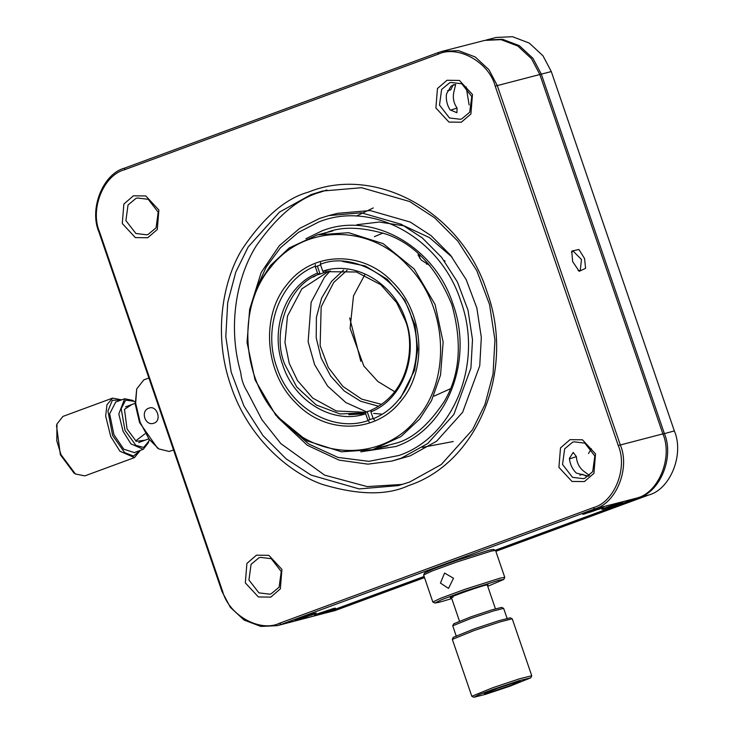 <?xml version="1.0" encoding="UTF-8"?>
<svg xmlns="http://www.w3.org/2000/svg" width="734" height="734" viewBox="0 0 734 734"><rect width="100%" height="100%" fill="white"/><g stroke="black" fill="none" stroke-linecap="round" stroke-linejoin="round"><path stroke-width="1.1" d="M326.924 189.987L319.96 192.308C298.38 198.308 277.204 216.071 256.432 245.587C237.302 275.562 226.999 324.859 240.78 372.716C241.403 379.45 243.56 385.754 247.248 391.617L261.965 419.793L280.828 443.611L324.593 475.127L367.202 486.596L402.627 484.394M311.152 194.574L322.492 191.033L361.559 187.711L409.664 201.538L434.675 217.842L457.823 241.11L476.788 270.635L489.541 304.518L494.936 339.952L493.037 374.019L485 404.379L472.54 429.711L441.281 464.521L409.581 482.073L398.241 485.614L359.174 488.927L311.069 475.1L286.067 458.805L262.919 435.537L243.945 406.003L231.192 372.129L225.806 336.695L227.696 302.628L235.733 272.259L248.193 246.936L279.452 212.126L311.152 194.574M409.15 485.376L409.93 485.119C478.284 461.695 515.204 369.679 487.248 292.435L486.633 290.636C461.347 212.392 376.753 165.141 309.464 191.693L307.895 192.271C285.095 198.675 263.029 217.888 241.706 249.918C222.163 282.379 213.447 335.713 230.586 384.965L231.201 386.754C247.844 436.189 287.04 471.861 321.942 484.266C357.963 495.166 386.772 495.643 408.361 485.697L409.15 485.376M133.405 195.813L123.862 204.052L122.284 223.512L135.35 237.596L147.754 237.743L157.296 229.503L158.874 210.034L145.818 195.96L133.405 195.813M446.997 80.281L437.455 88.52L435.886 107.99L448.942 122.064L461.356 122.211L470.898 113.972L472.467 94.512L459.411 80.437L446.997 80.281M570.043 439.657L560.501 447.896L558.923 467.365L571.979 481.44L584.392 481.587L593.934 473.347L595.513 453.887L582.447 439.804L570.043 439.657M256.441 555.188L246.899 563.428L245.33 582.888L258.386 596.962L270.8 597.118L280.342 588.879L281.911 569.41L268.855 555.335L256.441 555.188M438.079 54.233C457.658 44.646 489.073 62.197 495.202 86.135L618.248 445.51C628.047 468.09 614.33 502.267 593.311 507.644L279.718 623.166C260.139 632.745 228.724 615.202 222.595 591.265L99.549 231.889C89.75 209.309 103.466 175.132 124.486 169.756L438.079 54.233L438.299 52.545L124.707 168.077C103.017 173.619 88.869 208.878 98.98 232.183L222.017 591.558L230.357 607.348L244.055 620.046L260.845 626.423L277.14 625.671L280.966 624.478L594.558 508.946C616.248 503.405 630.396 468.145 620.285 444.841L497.248 85.465L488.908 69.675L475.21 56.977L458.42 50.6L442.125 51.352L438.299 52.545M148.204 234.366L156.067 227.824L158.195 212.172L148.213 199.299L137.313 197.987L135.9 198.428L128.028 204.979L125.899 220.622L135.891 233.495L146.782 234.807L148.204 234.366M461.796 118.844L469.668 112.293L471.788 96.64L461.805 83.777L450.915 82.456L449.492 82.905L441.62 89.447L439.501 105.1L449.483 117.972L460.374 119.284L461.796 118.844M584.842 478.21L592.705 471.668L594.834 456.016L584.851 443.143L573.951 441.831L572.529 442.272L564.666 448.823L562.538 464.466L572.52 477.339L583.42 478.66L584.842 478.21M271.241 593.742L279.113 587.2L281.241 571.547L271.25 558.675L260.359 557.363L258.937 557.803L251.065 564.345L248.945 579.998L258.928 592.87L269.828 594.182L271.241 593.742M466.173 86.915L469.127 104.934M446.52 93.86C445.804 99.53 446.978 104.861 450.034 109.843L456.915 112.724L457.062 108.036C453.64 103.127 452.575 97.769 453.869 91.979L455.649 84.401L451.116 86.071L446.52 93.86M591.393 448.777L588.475 453.529M589.512 475.439L583.704 471.21C579.154 467.485 576.722 462.622 576.41 456.631L573.199 452.401L569.382 458.438C570.061 464.356 572.392 469.246 576.364 473.1L588.558 476.201M584.548 258.524L578.924 249.496L571.758 251.083L572.648 261.579L579.209 271.314L585.604 268.332L584.548 258.524M495.202 86.135L539.839 74.51L662.885 433.886L618.248 445.51M539.839 74.51L531.508 58.72L517.809 46.022L501.019 39.645L484.724 40.398L442.125 51.352M277.14 625.671L323.566 613.523L280.966 624.478L279.718 623.166M617.487 504.506C622.102 502.845 623.432 502.157 621.487 502.46L607.201 507.157C602.586 508.818 601.247 509.506 603.192 509.203L622.817 502.221M607.201 507.157L601.852 509.405M598.384 509.424C602.999 507.754 604.339 507.066 602.394 507.368L588.108 512.066C583.493 513.727 582.154 514.415 584.099 514.112L603.724 507.13M588.108 512.066L582.759 514.314M310.922 615.321C315.537 613.652 316.877 612.973 314.932 613.275L300.646 617.964C296.022 619.634 294.692 620.313 296.637 620.01L316.262 613.037M300.646 617.964L295.297 620.212M330.025 610.413C334.64 608.743 335.97 608.064 334.025 608.367L319.74 613.055C315.125 614.725 313.785 615.404 315.73 615.101L335.355 608.128M319.74 613.055L314.391 615.303M593.311 507.644L594.558 508.946L637.158 497.991L495.285 550.261M424.096 576.484L323.566 613.523M637.158 497.991C658.848 492.45 672.995 457.19 662.885 433.886M450.667 110.146L457.062 108.036M576.41 456.631L569.437 458.915M578.108 270.47L580.255 270.58L581.484 259.524L573.025 250.964L571.465 252.441M617.331 503.882L617.331 503.882C625.258 501.368 611.743 506.653 607.357 507.781C599.421 510.295 612.945 505.01 617.331 503.882L619.744 502.946M607.156 507.598L617.523 504.047M617.276 504.065L610.899 506.084M607.357 507.781L604.724 508.093M614.285 504.937L612.67 505.469M609.66 506.432L608.376 506.9M329.869 609.78L329.869 609.78C337.796 607.266 324.281 612.551 319.896 613.679C311.959 616.202 325.483 610.908 329.869 609.78L332.282 608.853M319.685 613.496L330.061 609.945M329.814 609.972L323.437 611.991M319.896 613.679L317.262 613.991M326.823 610.844L325.208 611.376M322.198 612.33L320.905 612.807M424.481 577.621L335.025 610.578L324.914 613.028M551.298 71.565L541.316 74.134L532.976 58.344L519.277 45.646L502.487 39.269L486.192 40.021L496.184 37.452L512.479 36.7L529.269 43.077L542.967 55.775L551.298 71.565L674.344 430.941C684.455 454.245 670.307 489.505 648.617 495.046L495.854 551.326M539.27 74.804L541.316 74.134L664.353 433.51C674.463 456.814 660.316 492.074 638.626 497.615L495.478 550.353L490.936 551.179L456.52 562.079L432.354 570.914L423.619 574.97L432.831 601.999L440.639 598.247L464.769 589.365L500.166 578.135L504.772 577.374L503.781 579.456L487.734 586.283M424.151 576.63L325.034 613.147L335.025 610.578M56.977 424.013L56.518 425.601L60.353 454.75L73.996 473.054L75.382 473.962L61.023 454.704L56.784 440.813L56.977 424.013L62.913 416.426L112.568 398.131L121.679 399.846M140.295 450.382L134.478 457.594L84.823 475.889L75.382 473.962M134.478 457.594L119.945 451.236L110.678 436.409L105.668 416.04L106.962 404.7L112.568 398.131M140.148 450.437L133.533 456.016L124.661 452.63L112.623 435.501L107.944 411.022L112.311 400.369L121.532 399.892M134.313 452.584L123.743 449.19L113.908 434.647L109.641 413.857L115.724 402.039M149.103 440.005L148.332 442.831L143.286 449.281L130.936 443.877L123.055 431.271L118.798 413.967L124.67 398.745L132.689 400.379L135.111 402.03M148.791 441.244L143.635 447.446L135.854 445.336L125 430.363L121.174 408.691L125.67 400.14L134.074 401.287M145.011 440.207L136.249 441.327L127.055 428.995L124.468 409.361L131.872 404.526M135.68 440.932L144.937 433.84M373.257 207.933L356.348 216.108M422.371 447.382L453.236 441.519M310.766 614.688C318.703 612.174 305.179 617.459 300.793 618.597C292.866 621.111 306.381 615.817 310.766 614.688L313.189 613.762M300.591 618.404L310.968 614.853M300.747 618.303L307.225 616.386L306.106 616.285M300.793 618.597L298.16 618.9M302.839 617.441L301.922 617.799M598.228 508.79C606.165 506.276 592.65 511.561 588.264 512.69C580.328 515.204 593.843 509.919 598.228 508.79L600.651 507.855M588.053 512.506L598.43 508.956M588.209 512.405L594.687 510.488L593.577 510.387M588.264 512.69L585.631 513.002M590.301 511.543L589.384 511.901M305.931 238.715L321.987 230.889C371.743 210.878 434.556 245.954 452.979 304.041C473.999 361.174 446.593 429.482 395.809 446.511L360.733 451.832M380.249 447.327L396.25 443.143C412.627 438.684 428.528 424.958 443.96 401.957C459.924 375.579 462.548 343.136 451.832 304.628C436.73 267.736 414.967 244.275 386.534 234.247C360.587 226.494 339.897 226.246 324.483 233.504M283.636 422.325L308.821 444.052L338.007 457.42L368.835 461.337L398.883 455.493C453.896 437.042 483.587 363.046 460.814 301.151C440.859 238.229 372.817 200.226 318.914 221.907L298.343 232.43L280.489 247.725L266.158 267.103L255.982 289.682M277.553 417.307L307.372 445.309L339.08 460.126L367.945 464.145L391.928 461.062L401.379 458.117L427.794 443.483L453.851 414.481L470.925 368.064L472.503 339.677L468.008 310.152L457.383 281.92L441.574 257.313L422.289 237.917L401.443 224.338L361.367 212.814L328.804 215.585L319.354 218.53L299.665 228.402L279.333 245.688L261.194 272.452L249.725 309.078M391.928 461.062L410.196 455.851L436.611 441.217L462.659 412.214L479.742 365.798L481.321 337.411L476.825 307.885L466.2 279.654L450.392 255.047L431.097 235.651L410.26 222.072L370.175 210.548L337.622 213.319L328.804 215.585M154.057 423.133C145.378 426.803 139.91 410.912 148.929 408.15C156.773 404.691 162.232 420.591 154.057 423.133L153.544 423.298M148.929 408.15L149.608 407.948M148.901 378.001L143.827 379.863L136.708 388.965L135.671 403.195L140.157 422.316L149.176 439.308L158.783 448.914L169.279 451.474L173.536 449.951M136.708 388.965L135.258 404.195L139.543 422.518L157.406 448.006L158.783 448.914M453.484 578.236L448.538 588.411L440.418 583.053L444.593 573.071L453.484 578.236M451.759 598.595L439.262 602.256L434.895 603.036L432.831 601.999M504.772 577.374L495.542 550.417L493.477 549.381L489.119 550.17L456.135 560.602L432.977 569.079L424.601 572.97L423.619 574.97M434.895 603.036L441.446 599.742L464.484 591.209L499.368 580.117L503.781 579.456M451.41 597.568L450.584 597.559M452.979 597.201C440.125 600.623 474.825 587.842 485.651 585.163L488.018 584.741L487.376 585.246M512.827 683.216L520.25 681.326L510.937 685.308L491.762 691.795L484.312 693.63L497.34 688.382L512.827 683.216M485.624 694.3L473.861 697.3L478.669 694.823L493.294 689.299L518.966 680.712L530.765 677.821L510.139 686.125L485.624 694.3M530.765 677.821L531.755 675.748L519.333 678.858L492.918 687.675L471.806 696.272L473.861 697.3M531.755 675.748L512.231 618.799L499.854 621.955L474.045 630.561L452.327 639.369L471.806 696.272M512.231 618.799L510.222 617.817L498.459 620.817L473.944 628.992L453.318 637.305L452.337 639.305M507.267 618.89L503.643 608.367L493.12 611.055L471.182 618.367L452.731 625.799L456.309 636.332M503.643 608.367L501.634 607.385L491.725 609.908L471.081 616.799L453.713 623.79L452.731 625.799M378.671 406.269L360.633 401.259L344.209 390.956L330.685 376.138L321.107 357.953L316.216 337.842L316.4 317.327L321.63 298.041L331.511 281.443L343.631 269.974M347.09 270.24L333.667 282.535L321.162 306.895L320.143 345.705L328.291 367.44L342.824 386.359L361.688 399.131L381.579 404.361M364.725 274.911L353.504 295.857L350.081 328.291L363.807 366L377.845 381.46L394.773 391.763M434.124 396.094L450.346 388.8M445.07 261.12L444.042 260.46M366.605 411.912L345.815 402.526L327.566 386.038L314.611 364.642L308.133 341.723L311.143 302.27L324.483 277.232L330.282 270.901M382.047 414.169L373.679 413.407M374.386 236.669L383.038 232.999M373.175 418.472L367.899 420.27M315.391 266.892L320.575 264.846M342.439 261.414L365.11 265.91L387.24 279.25L404.783 300.234L414.985 325.07L417.674 349.356L414.646 370.129L400.369 398.351M401.03 400.92C375.799 433.849 325.217 434.656 295.527 402.599C264.497 372.193 260.588 315.354 287.389 284.03C312.62 251.101 363.202 250.294 392.892 282.361C423.931 312.757 427.83 369.606 401.03 400.92M270.874 267.048C236.293 307.463 241.33 380.836 281.379 420.068C319.694 461.447 384.983 460.411 417.545 417.903C452.126 377.487 447.098 304.124 407.04 264.882C368.725 223.512 303.436 224.549 270.874 267.048M419.701 418.995L431.509 400.617L440.538 375.056L443.143 342.108L435.115 304.573L414.26 269.075L383.166 243.633L348.668 232.696L317.473 234.852L289.196 247.945L270.479 265.506L258.671 283.884L249.643 309.445L247.037 342.393L255.065 379.928L275.929 415.426L307.014 440.868L341.512 451.805L372.707 449.648L400.984 436.556L419.701 418.995M429.895 265.57L421.353 260.13L418.123 255.157L418.307 253.661M451.988 257.074L429.445 237.605L404.195 225.87L379.239 222.035L356.843 224.732M426.482 264.176L428.289 263.708M320.62 262.653L320.4 264.341C352.531 250.597 401.626 279.434 411.6 317.648C426.215 357.513 408.113 405.186 373.248 418.692L374.496 419.995M317.345 266.057L320.079 274.066L325.309 272.14L323.988 272.479L322.74 271.176C354.852 260.102 393.91 283.03 405.645 319.841C418.921 356.091 402.553 399.443 370.909 411.857L373.248 418.692M320.4 264.341L322.74 271.176M370.909 411.857L371.129 410.168C413.205 391.194 413.958 339.163 405.076 320.134L396.617 302.582L380.808 284.737L356.412 272.002L326.795 271.681L323.988 272.479M371.101 410.379L365.899 412.095L365.679 413.783C333.566 424.858 294.508 401.92 282.773 365.11C269.497 328.869 285.865 285.517 317.51 273.103L315.17 266.268L315.4 264.579M317.51 273.103L318.758 274.406L320.079 274.066M329.006 271.158L301.867 288.847L287.48 316.07L284.976 342.503L289.224 363.302L297.463 380.515L312.739 398.085L336.319 410.994L365.293 412.279M365.899 412.095L363.101 412.893L340.071 413.976L316.253 404.994L296.729 386.965L284.82 364.44C271.048 332.245 289.205 283.801 318.758 274.406M367.22 411.756L369.927 419.646M328.63 269.662L324.905 270.965M319.804 273.259L313.4 277.03M369.266 421.922L368.018 420.61L365.679 413.783L348.788 414.664M315.17 266.268C280.305 279.764 262.203 327.437 276.819 367.303C289.719 407.792 332.759 432.95 368.018 420.61M450.327 89.869L448.254 90.677L450.786 89.768L453.328 84.594M447.547 90.667L448.254 90.677M586.805 476.421L582.438 474.292L579.906 475.21M349.687 317.969L360.825 361.302M124.707 168.077L124.486 169.756M98.98 232.183L99.549 231.889M222.017 591.558L222.595 591.265M648.617 495.046L638.497 497.478M674.344 430.941L662.316 434.179M419.527 254.753L419.775 258.304M134.138 452.649L143.286 449.281M115.522 402.113L124.67 398.745M148.332 438.987L138.698 442.538M125.551 406.856L135.184 403.305M332.75 230.926L317.473 234.852M387.983 445.721L372.707 449.648M459.475 621.12L451.254 597.118M495.441 608.798L487.22 584.805"/></g></svg>
